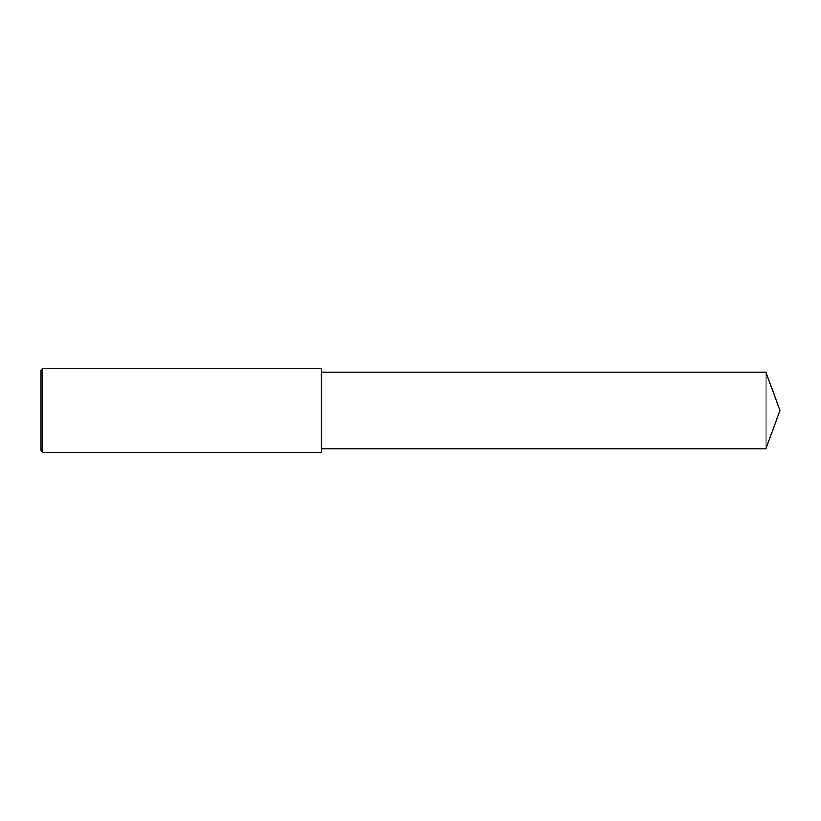 <?xml version="1.0" encoding="UTF-8"?>
<svg xmlns="http://www.w3.org/2000/svg" width="821" height="821" viewBox="0 0 821 821"><rect width="100%" height="100%" fill="white"/><g stroke="black" fill="none" stroke-linecap="round" stroke-linejoin="round"><path stroke-width="0.62" stroke-dasharray="4.11 3.08" d="M42.538 452.217L42.538 368.783M41.05 450.719L41.05 410.5M321.114 452.217L321.114 372.272M766.034 448.728L766.034 372.272"/><path stroke-width="1.23" d="M42.538 368.783L41.05 370.281L41.05 450.719L42.538 452.217L42.538 368.783L321.114 368.783L321.114 452.217L42.538 452.217M766.034 372.272L766.034 448.728L779.95 410.5L766.034 372.272L321.114 372.272M766.034 448.728L321.114 448.728"/></g></svg>
